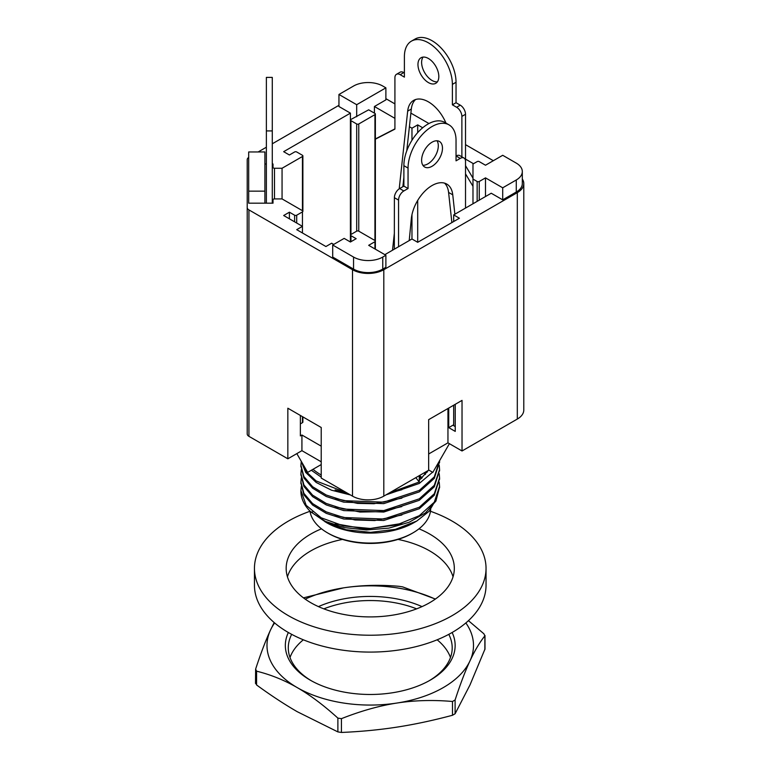 <?xml version="1.0" encoding="UTF-8"?>
<svg xmlns="http://www.w3.org/2000/svg" width="771" height="771" viewBox="0 0 771 771"><rect width="100%" height="100%" fill="white"/><g stroke="black" fill="none" stroke-linecap="round" stroke-linejoin="round"><path stroke-width="1.16" d="M522.314 179.007A22.128 12.779 180 0 1 523.788 183.594L523.788 410.027A22.128 12.779 180 0 1 517.312 419.058L462.031 450.977L462.031 400.39L428.657 419.655L428.657 470.243L383.804 496.138A22.128 12.779 180 0 1 352.511 496.138L321.218 478.068L321.218 427.491L287.843 408.216L287.843 458.803L301.924 450.669L301.924 435.017L300.362 435.914L300.362 415.444M523.788 183.594A22.128 12.779 180 0 1 517.312 192.625L383.804 269.705A22.128 12.779 180 0 1 352.511 269.705L248.937 209.905A5.898 3.402 180 0 1 247.212 207.505L247.212 159.684A5.898 3.402 180 0 1 248.686 157.429M385.885 98.678L394.916 103.892M410.885 113.115L428.936 123.533M465.52 144.659L493.324 160.705M258.14 151.964L266.371 147.213M272.279 143.801L338.951 105.309M272.279 164.001L273.021 164.001L273.021 167.413A1.475 0.848 -0 0 0 274.495 168.261L274.495 198.918A1.475 0.848 -0 0 0 273.021 199.776L273.021 203.178L264.906 203.178L264.906 151.964L248.686 151.964L248.686 191.141L264.906 191.141M248.686 191.141L248.686 203.178L264.906 203.178M264.906 164.001L266.371 164.001M302.444 211.9L302.444 226.346L283.67 215.514L289.404 212.198L294.618 215.205A1.475 0.848 -0 0 0 296.71 215.205L302.444 211.9A1.475 0.848 -0 0 0 302.878 211.293L302.878 155.896A1.475 0.848 -0 0 1 302.444 156.494L282.061 168.261L274.495 168.261M302.878 155.896A1.475 0.848 -0 0 0 302.444 155.289L296.71 151.974A1.475 0.848 -0 0 0 294.618 151.974L289.404 154.99L283.67 151.675L350.42 113.135L350.42 242.007L344.165 238.393L332.696 245.014L353.552 257.061A20.653 11.922 -0 0 0 382.763 257.061L385.885 255.259L368.673 245.323L374.937 241.709A1.475 0.848 -0 0 0 375.371 241.101A1.475 0.848 -0 0 0 374.937 240.504L358.766 231.165A1.475 0.848 -0 0 0 356.684 231.165L350.95 234.48A1.475 0.848 -0 0 0 350.516 235.078A1.475 0.848 -0 0 0 350.95 235.685L356.163 238.692L350.42 242.007M338.951 94.467L356.684 104.702L385.885 87.846L382.763 86.034A20.653 11.922 -0 0 0 353.552 86.034L338.951 94.467L338.951 106.514L350.42 113.135M394.916 118.349L374.417 106.514L385.885 99.883L385.885 87.846M422.701 127.764L417.699 124.883L411.965 128.188L409.401 126.714M473.5 163.722L465.52 159.115M384.845 254.652L411.965 238.991L417.699 242.306L459.42 218.222L453.685 214.907L491.233 193.232L502.711 199.853L516.271 192.027A20.653 11.922 -0 0 0 522.314 183.594L522.314 171.547A20.653 11.922 -0 0 0 516.271 163.115L502.711 155.289L485.499 165.225L479.244 161.611A1.475 0.848 -0 0 0 477.153 161.611L472.98 164.021L472.98 179.074L477.153 181.484A1.475 0.848 -0 0 0 479.244 181.484L485.499 177.87L502.711 187.806L516.271 179.98A20.653 11.922 -0 0 0 522.314 171.547M332.696 245.014L332.696 257.061L353.552 269.108A20.653 11.922 -0 0 0 382.763 269.108L385.885 267.296L385.885 255.259M302.444 232.977L302.444 226.346L296.71 229.662L325.911 246.527L331.646 243.212L333.737 244.417M302.878 211.293A1.475 0.848 -0 0 0 302.444 210.695L282.061 198.918L274.495 198.918M273.021 164.001L273.021 167.413M350.516 241.959L350.516 120.064A1.475 0.848 -0 0 1 350.95 119.457L368.673 109.819L374.937 113.433A1.475 0.848 -0 0 1 375.371 114.041A1.475 0.848 -0 0 1 374.937 114.638L358.766 123.977L358.766 231.165M350.516 120.064A1.475 0.848 -0 0 0 350.95 120.662L350.95 234.48M358.766 123.977A1.475 0.848 -0 0 1 356.684 123.977L350.95 120.662M462.031 450.977L447.951 442.843L447.951 408.514M448.732 408.061L448.732 427.635L455.247 431.403L455.247 404.303M428.657 453.984L447.951 442.843M301.924 450.669L321.218 461.81M287.843 458.803L248.937 436.338A5.898 3.402 180 0 1 247.212 433.928L247.212 207.505M428.657 469.982L432.83 472.392L449.397 443.682M321.218 446.158L301.924 435.017M455.247 426.585L453.685 425.679L453.685 405.209M448.732 427.635L453.685 424.773M302.878 416.899L302.878 422.065A1.475 0.848 180 0 1 302.444 422.672L300.362 423.877M272.279 77.399L272.279 130.916L266.371 130.916L266.371 77.399L272.279 77.399M266.371 130.916L266.371 203.178L272.279 203.178L272.279 130.916M430.681 509.448A60.475 34.917 180 0 1 413.005 532.838L411.965 533.445A59.001 34.069 180 0 1 328.523 533.445L327.473 532.838A60.475 34.917 180 0 1 309.981 511.096M413.005 532.838A60.475 34.917 180 0 1 327.473 532.838M419.27 476.863A60.475 34.917 180 0 1 421.323 478.618M414.046 522.603A61.95 35.765 180 0 1 413.902 522.69A61.95 35.765 180 0 1 326.586 522.69L310.491 511.597M419.434 475.562A61.95 35.765 180 0 1 422.2 477.827M435.875 499.685L429.187 511.221L416.774 521.042L395.369 529.369L370.552 532.356L345.851 529.696L325.015 521.794M312.621 512.031L310.877 511.973A69.332 40.025 180 0 1 300.912 491.31A69.332 40.025 180 0 1 300.912 490.925M426.315 471.592L427.086 472.324M439.557 487.079L435.933 501.044L425.438 512.908L409.179 522.246L388.835 528.125L366.543 529.966L344.637 527.634L325.42 521.408L310.877 511.973M300.921 482.868L303.909 494.847L312.602 505.053L326.258 513.361L343.721 518.999L383.765 520.483L419.27 508.744L434.304 495.223L439.557 478.656M300.921 474.435L303.89 486.385L312.592 496.62L326.258 504.918L343.702 510.575L383.746 512.06L419.27 500.312L434.295 486.8L439.557 470.223M401.797 506.605L379.775 511.674L360.028 512.04L335.26 506.865M401.864 515.009L374.745 520.55L355.017 519.972L335.077 515.23M424.06 472.893L425.438 474.435M401.826 523.451L366.052 529.176L335.26 523.721M300.921 466.002L303.899 477.962L312.583 488.178L326.22 496.476L343.673 502.133L383.756 503.627L419.27 491.888L434.295 478.367L439.557 461.79M301.085 460.991L305.673 472.382L316.158 482.444L331.549 490.211L350.458 494.953M385.992 494.876L419.27 483.446L432.56 472.238M434.006 470.349L437.224 464.768M311.349 470.262L321.218 477.124M313.016 469.298A69.332 40.025 -0 0 0 321.218 475.003M419.27 475.659L419.27 481.981L389.596 492.794M346.863 492.881L316.129 480.959L306.366 471.871L301.442 461.627M439.566 460.711L434.295 476.902L419.27 490.414L383.765 502.162L343.683 500.668L326.278 495.03L312.602 486.732L303.899 476.497L300.912 465.279L301.278 461.328M439.21 465.27L439.576 469.481L434.295 485.325L419.27 498.837L383.756 510.585L343.673 509.091L326.22 503.444L312.583 495.136L303.899 484.92L300.912 473.693L301.326 469.491M439.21 473.702L439.576 477.914L434.295 493.758L419.27 507.279L383.746 519.018L343.702 517.524L326.258 511.886L312.592 503.579L303.89 493.353L300.912 482.126L301.326 477.914M301.326 486.347L300.912 490.549L306.174 505.323L321.199 517.804L343.702 525.967L370.253 528.482L396.766 524.906L419.279 515.703L434.285 502.2L439.576 486.347L439.21 482.135M415.791 477.663L419.27 481.981M428.368 470.406L419.27 480.323M401.932 489.691L388.411 493.479M348.058 493.565L335.096 489.942M401.864 498.143L373.974 503.733L357.445 503.386L335.308 498.452M394.916 128.882L375.371 138.963M375.371 139.185L394.916 129.114L394.916 77.726A7.45 4.298 60 0 1 396.458 74.315L400.101 72.204A7.45 4.298 60 0 1 403.831 72.58L400.178 74.681L404.399 77.119L404.399 56.678A33.924 19.583 -120 0 1 411.425 41.142L415.077 39.042A33.924 19.583 60 0 1 441.224 48.13A33.924 19.583 60 0 1 456.037 82.275L452.384 84.376A33.924 19.583 -120 0 0 437.571 50.24A33.924 19.583 -120 0 0 411.425 41.142M404.399 72.908L403.831 72.58M472.98 178.12L465.52 165.669L465.52 114.281A7.45 4.298 60 0 0 460.258 105.155L456.037 102.716L456.037 82.275M437.359 81.851A14.755 8.52 60 0 1 424.667 72.676A14.755 8.52 60 0 1 423.067 57.102M406.77 150.837L411.329 109.029A29.5 17.029 60 0 1 415.579 99.526M402.857 186.717L403.879 177.311M428.397 58.48A14.755 8.52 60 0 1 438.024 71.481A14.755 8.52 60 0 1 435.769 83.307A14.755 8.52 60 0 1 421.014 74.787A14.755 8.52 60 0 1 421.014 57.758A14.755 8.52 60 0 1 428.397 58.48M472.98 186.331L465.52 173.87M461.877 156.802L461.877 116.382A7.45 4.298 60 0 0 456.605 107.265L452.384 104.827L452.384 84.376M396.458 74.315A7.45 4.298 60 0 1 400.178 74.681M399.205 188.847L407.676 111.14A29.5 17.029 60 0 1 413.642 100.384A29.5 17.029 60 0 1 445.966 123.1M392.506 250.228L394.386 232.967M456.037 102.716L452.384 104.827M289.404 212.198L289.404 218.819M282.061 168.261L282.061 198.918M356.684 116.749L356.684 104.702M374.417 106.514L374.417 113.135M411.965 128.188L411.965 140.274M411.965 214.695L411.965 238.991M417.699 124.883L417.699 132.612M417.699 200.421L417.699 242.306M403.879 165.678L408.052 168.088A33.924 19.583 -60 0 1 422.865 133.942A33.924 19.583 -60 0 1 449.001 124.854L444.838 122.444A33.924 19.583 120 0 0 418.692 131.533A33.924 19.583 120 0 0 403.879 165.678L403.879 186.119L399.657 188.558A7.45 4.298 -60 0 0 394.386 197.684L394.328 249.178M456.085 155.983L460.258 158.392A7.45 4.298 -60 0 1 463.978 158.026L459.805 155.617A7.45 4.298 -60 0 0 456.085 155.983L456.037 156.012M437.032 140.775A14.755 8.52 -60 0 1 438.304 145.806A14.755 8.52 -60 0 1 422.884 165.283M444.559 183.141A29.5 17.029 -60 0 1 448.587 192.432L451.873 222.578M485.499 196.538L485.499 177.87M502.711 199.853L502.711 187.806M453.685 214.907L453.685 221.528M465.52 208.074L465.52 161.428A7.45 4.298 -60 0 0 463.978 158.026M460.258 158.392L456.037 160.831L456.037 140.38A33.924 19.583 -60 0 0 449.001 124.854M408.052 168.088L408.052 188.529L403.831 190.967A7.45 4.298 -60 0 0 398.559 200.094L398.559 246.73M442.477 148.215A14.755 8.52 -60 0 1 436.039 163.057A14.755 8.52 -60 0 1 424.667 167.008A14.755 8.52 -60 0 1 424.667 149.979A14.755 8.52 -60 0 1 439.422 141.459A14.755 8.52 -60 0 1 442.477 148.215M409.218 240.581L411.329 218.762A29.5 17.029 -60 0 1 425.207 190.822A29.5 17.029 -60 0 1 446.795 184.086A29.5 17.029 -60 0 1 452.76 194.841L454.871 214.222M403.879 186.119L408.052 188.529M472.98 203.766L472.98 179.074M296.825 453.618L307.658 472.392L321.218 464.556M430.478 511.279A115.795 66.855 180 0 1 452.124 521.1A115.795 66.855 180 0 1 486.038 568.372A115.795 66.855 180 0 1 414.557 630.138A115.795 66.855 180 0 1 288.364 615.643A115.795 66.855 180 0 1 254.449 568.372A115.795 66.855 180 0 1 310.009 511.279M321.497 528.819A84.078 48.544 0 0 0 286.166 568.372A84.078 48.544 0 0 0 310.79 602.7A84.078 48.544 0 0 0 402.414 613.215A84.078 48.544 0 0 0 454.321 568.372A84.078 48.544 0 0 0 418.99 528.819M254.449 568.372L254.449 585.237A115.795 66.855 0 0 0 288.364 632.509A115.795 66.855 0 0 0 414.557 646.994A115.795 66.855 0 0 0 486.038 585.237L486.038 568.372M453.049 576.804A84.078 48.544 0 0 0 398.009 539.411M342.478 539.411A84.078 48.544 0 0 0 287.438 576.804M255.625 682.904L256.579 684.966C270.785 695.336 284.335 704.251 297.23 711.691L337.881 731.901L341.437 732.45C360.838 731.621 379.351 729.848 396.969 727.12C414.586 724.403 433.09 720.451 452.49 715.266L455.102 713.763L469.982 684.976L484.988 649.018M303.446 597.853L343.519 587.868C361.098 585.15 379.602 584.63 399.041 586.317L402.607 586.866L435.403 599.048M255.5 683.453L255.625 669.122C260.829 653.201 265.793 640.171 270.505 630.023L274.177 622.563M255.625 669.122L256.579 671.175C270.814 674.692 284.354 680.176 297.23 687.607A103.256 59.618 0 0 0 396.969 703.036C379.39 705.754 360.876 710.958 341.437 718.659L337.881 718.109C323.647 705.205 310.096 695.037 297.23 687.607A103.256 59.618 0 0 1 270.505 630.023A103.256 59.618 0 0 1 274.63 622.949M484.978 635.477L484.863 635.863C479.649 642.388 474.695 650.734 469.982 660.882C465.27 671.03 460.306 684.06 455.102 699.972L452.49 701.485C433.051 699.798 414.547 700.319 396.969 703.036A103.256 59.618 0 0 0 469.982 660.882A103.256 59.618 0 0 0 465.857 622.949M484.863 649.645L484.863 635.863L483.909 633.801L468.44 620.655M435.268 599.144A103.256 59.618 0 0 0 343.519 587.868A103.256 59.618 0 0 0 305.22 599.144M288.354 632.499A84.906 49.026 0 0 0 310.202 680.118A84.906 49.026 0 0 0 430.285 680.118A84.906 49.026 0 0 0 452.134 632.499M422.036 606.613A84.906 49.026 0 0 0 318.442 606.613M450.486 657.499A81.957 47.32 0 0 0 437.147 639.795M303.34 639.795A81.957 47.32 0 0 0 290.002 657.499M311.262 680.716A81.957 47.32 180 0 1 288.287 647.862A81.957 47.32 180 0 1 291.689 634.35M323.849 608.859A81.957 47.32 180 0 1 416.639 608.859M448.789 634.35A81.957 47.32 180 0 1 452.201 647.862A81.957 47.32 180 0 1 429.225 680.716M517.312 419.058L517.312 192.625M383.804 496.138L383.804 269.705M248.937 436.338L248.937 209.905M352.511 496.138L352.511 269.705M460.258 105.155L456.605 107.265M465.52 114.281L461.877 116.382M302.444 416.648L302.444 422.672M296.71 215.205L296.71 223.041M294.618 215.205L294.618 221.836M302.444 156.494L302.444 210.695M374.937 114.638L374.937 240.504M356.684 123.977L356.684 231.165M516.271 192.027L516.271 179.98M448.587 192.432L452.76 194.841M394.386 197.684L398.559 200.094M399.657 188.558L403.831 190.967M479.244 200.152L479.244 181.484M477.153 201.356L477.153 181.484M382.763 269.108L382.763 257.061M353.552 269.108L353.552 257.061M374.937 248.927L374.937 241.709M350.95 241.709L350.95 235.685M411.329 109.029L407.676 111.14M256.579 684.966L256.579 671.175M452.49 701.485L452.49 715.266M341.437 732.45L341.437 718.659M337.881 718.109L337.881 731.901M455.102 713.763L455.102 699.972M413.902 522.69L416.619 521.129M300.912 465.27L300.912 466.744M300.912 473.702L300.912 475.167M300.912 482.135L300.912 483.6M300.912 490.568L300.912 491.31M439.576 461.058L439.576 462.523M439.576 469.481L439.576 470.956M439.576 477.914L439.576 479.379M439.576 486.347L439.576 487.821M375.371 249.178L375.371 114.041M484.988 635.477L484.988 649.095"/></g></svg>
